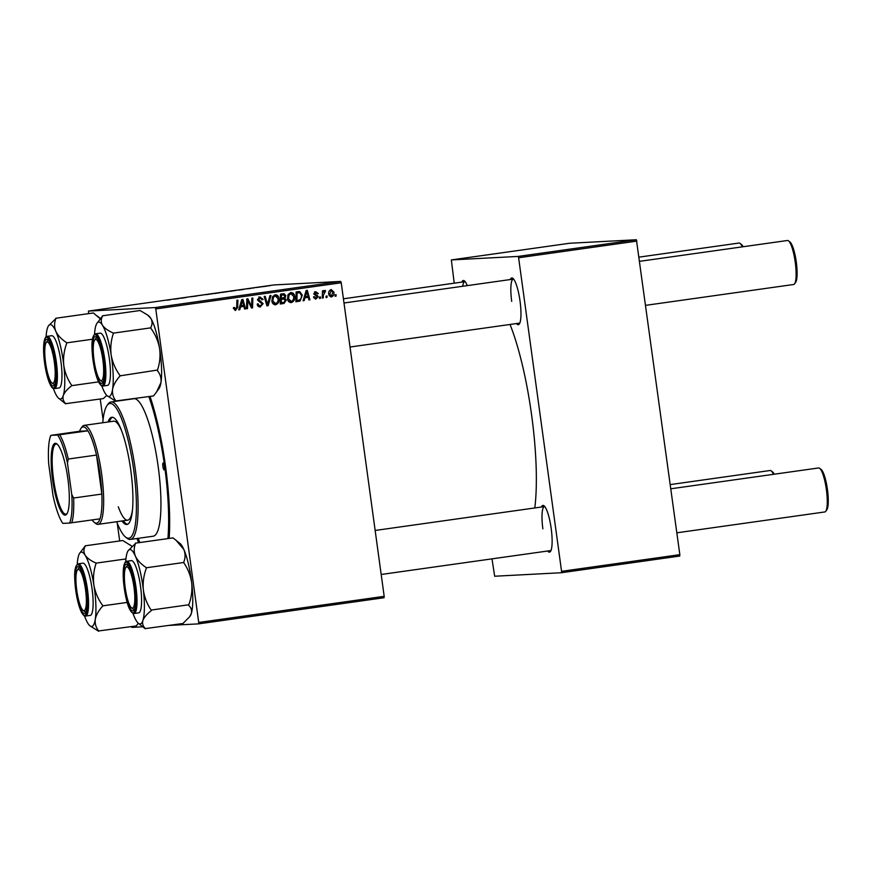 <?xml version="1.0" encoding="UTF-8"?>
<svg xmlns="http://www.w3.org/2000/svg" width="871" height="871" viewBox="0 0 871 871"><rect width="100%" height="100%" fill="white"/><g stroke="black" fill="none" stroke-linecap="round" stroke-linejoin="round"><path stroke-width="1.31" d="M510.286 279.558A23.604 4.965 82 0 1 512.899 278.35A23.604 4.965 82 0 1 520.031 301.061A23.604 4.965 82 0 1 519.334 323.99A23.604 4.965 82 0 1 516.492 323.555M350.022 347.017L519.497 323.13A22.21 4.682 -98 0 0 519.845 323.01M541.446 507.02A23.604 4.965 82 0 1 544.059 505.811A23.604 4.965 82 0 1 551.191 528.523A23.604 4.965 82 0 1 550.483 551.452A23.604 4.965 82 0 1 547.652 551.016M381.182 574.479L550.657 550.592A22.21 4.682 -98 0 0 551.005 550.472M150.03 396.436A104.128 21.927 82 0 1 165.523 466.312A104.128 21.927 82 0 1 169.159 538.42M138.543 542.742A104.128 21.927 82 0 1 137.052 538.485M534.783 507.967A119.392 25.139 -98 0 0 531.604 414.999A119.392 25.139 -98 0 0 510.025 324.458M384.067 597.724L198.61 623.865L198.719 622.471L384.176 596.33L384.067 597.724M131.543 626.608L131.815 627.381L142.844 626.793M169.41 625.4L198.61 623.865M290.762 302.585L291.317 302.564C289.085 302.466 287.822 301.224 287.506 298.851L288.214 294.409L290.805 292.558C293.102 292.667 294.376 293.941 294.648 296.39C295.084 299.45 293.973 301.508 291.317 302.564L291.012 302.585M304.937 297.838L304.142 300.626L303.086 300.778L306.135 290.533L307.332 290.359L309.934 299.809L308.955 299.951L308.28 297.359L303.946 297.893L308.28 297.359M235.29 310.414L233.515 307.648L234.473 307.387L235.671 309.259L236.705 307.267L236.901 300.288L237.892 300.147L237.696 307.365L235.508 310.414M233.33 308.301L234.375 309.325L235.671 309.259M259.787 306.93L260.571 306.897C258.589 307.06 257.468 306.113 257.217 304.044L258.175 303.794L258.622 305.177L260.483 305.754L262.171 303.881L257.631 299.842L259.917 296.913L263.053 299.319L262.106 299.766L260.037 298.045L258.6 299.646L263.14 303.652L260.157 306.93M259.014 305.852L260.483 305.754M258.872 298.111L260.277 298.024L258.872 298.111L257.435 299.711L259.09 300.451M270.979 295.487L268.192 305.688L266.94 305.863L264.185 296.445L265.176 296.303L267.539 304.382L269.923 295.628L270.979 295.487M275.127 304.796L275.672 304.763C273.45 304.665 272.188 303.424 271.872 301.061L272.579 296.619L275.171 294.768C277.457 294.866 278.742 296.151 279.003 298.59C279.449 301.649 278.328 303.707 275.672 304.763L275.367 304.796M336.119 294.714L336.075 296.118L335.106 296.26L335.117 294.855L336.119 294.714M155.767 308.922L155.288 307.561L88.483 311.078L273.94 284.937L340.746 281.42L341.225 282.781L155.767 308.922L198.719 622.471M341.225 282.781L384.176 596.33M286.309 300.081L284.011 303.456L280.244 303.99L280.516 294.137L282.923 293.799L284.251 293.777L285.84 295.781L284.871 298.307L286.309 300.081L285.318 300.136M282.923 293.799L284.251 293.777L283.075 293.843L284.675 295.835M240.559 306.908L239.765 309.695L238.698 309.847L241.757 299.602L242.944 299.439L245.557 308.878L244.566 309.02L243.891 306.44L239.558 306.962L243.891 306.44M247.712 302.585L247.516 308.606L246.526 308.748L246.82 298.895L247.843 298.742L251.654 306.538L251.85 298.187L252.84 298.045L252.568 307.899L251.534 308.04L247.702 300.266L247.712 302.585L246.7 302.64M315.596 299.08L313.516 296.88L314.475 296.619L316.119 298.176L317.262 296.913L313.995 294.006L315.77 291.72L318.285 293.538L317.327 293.799L315.846 292.602L314.954 293.712L318.22 296.695L315.879 299.08M313.756 297.838L316.119 298.176M314.986 292.645L316.031 292.591L314.671 292.667L313.778 293.767M300.147 300.952L295.879 301.791L296.151 291.937L299.722 291.567L302.313 295.084L300.147 300.952L298.666 301.399M298.503 291.611L299.722 291.567L298.546 291.622L300.582 293.233M331.013 296.924L328.748 294.442C328.323 292.014 329.151 290.381 331.23 289.542L333.92 292.144C334.301 294.485 333.473 296.075 331.459 296.902L331.22 296.924M327.071 295.988L327.039 297.392L326.059 297.534L326.081 296.129L327.071 295.988M323.381 295.062L323.272 297.926L322.281 298.067L322.477 290.903L323.468 290.762L323.413 292.242L324.785 290.446L325.482 290.609L325.242 291.763L323.381 295.062L322.357 295.117M324.785 290.446L325.482 290.609L324.317 290.674L324.11 291.633M320.484 296.924L320.441 298.328L319.461 298.459L319.483 297.065L320.484 296.924M227.897 291.611L221.245 292.438L228.071 291.556M238.404 290.13L243.597 289.444L238.404 290.13M169.431 299.896L166.949 300.19L169.431 299.896M169.257 299.929L170.172 299.787M196.596 296.042L190.749 296.761L196.672 296.02M203.912 294.855L197.107 295.813L203.912 294.855M212.263 293.81L205.61 294.638L212.426 293.767M269.672 285.742L268.671 285.884L269.672 285.742M155.288 307.561L340.746 281.42M219.742 292.776L213.449 293.516L219.819 292.754M218.959 292.808L218.153 292.939M174.015 299.199L179.219 298.513L174.015 299.199M180.928 298.165L186.231 297.534L180.939 298.274M247.266 288.834L251.567 288.225L247.212 288.834M249.727 288.584L250.815 288.432M249.03 288.562L248.213 288.726M235.551 290.533L229.084 291.306L235.725 290.479M267.266 286.08L262.204 286.766L267.408 286.036M260.636 287.016L259.634 287.158L260.636 287.038M256.825 287.528L258.622 287.201L256.825 287.528M254.038 287.942L253.036 288.083L254.038 287.974M88.483 311.078L88.548 313.647M100.241 399.016L103.072 419.68M117.226 523.046L119.675 540.956M679.728 556.057L561.468 572.726L561.566 571.332L679.837 554.664L679.728 556.057M491.995 558.855L494.663 576.232L561.468 572.726M636.407 239.754L569.601 243.259L451.341 259.928L518.136 256.422L636.407 239.754L679.837 554.664M636.886 241.104L518.615 257.772L561.566 571.332M451.341 259.928L454.227 283.184M461.826 282.106A23.604 4.965 82 0 1 464.439 280.898A23.604 4.965 82 0 1 467.27 285.623M518.615 257.772L518.136 256.422M465.201 281.703A22.21 4.682 -98 0 0 464.842 281.681A22.21 4.682 -98 0 0 462.708 286.265M544.821 506.617A22.21 4.682 -98 0 0 544.451 506.595A22.21 4.682 -98 0 0 542.873 528.839M513.661 279.156A22.21 4.682 -98 0 0 513.291 279.134A22.21 4.682 -98 0 0 511.713 301.377M214.484 293.385L217.979 292.917L214.506 293.549M214.691 293.44L218.763 292.885L214.702 293.516M206.536 294.529L211.25 293.897L206.22 294.681M175.006 298.993L176.976 298.764L175.006 298.993M239.394 289.912L241.365 289.684L239.394 289.912M230.129 291.186L234.549 290.609L230.151 291.339M222.17 292.318L226.896 291.698L221.855 292.471M264.501 286.385L266.276 286.167L264.501 286.385M335.106 296.173L336.075 296.118M285.002 301.606L282.846 303.522L284.011 303.456M282.846 303.522L280.244 303.892M284.85 295.824L285.84 295.781M281.975 294.975L283.63 294.866L280.484 295.193L281.475 295.149L281.387 298.22L284.512 297.381L283.696 298.372L284.871 298.307M283.696 298.372L285.144 300.147M282.258 299.145L280.375 299.406L281.355 299.374L281.268 302.705L284.055 302.259L285.329 300.19L283.434 299.08L281.355 299.374M280.408 298.274L281.387 298.22M284.512 297.381L284.871 295.955L283.151 294.921L281.475 295.149M280.277 302.749L281.268 302.705M274.855 294.823L277.294 296.761M274.125 295.955L275.508 295.879L272.275 297.305L273.45 297.251L272.852 300.963L275.595 303.631C277.599 302.683 278.404 301.018 278.012 298.622L279.003 298.59M277.457 302.183L274.822 304.763M272.416 302.847L275.595 303.631M271.872 301.018L272.852 300.963M278.012 298.622L275.29 295.9L273.45 297.251M267.386 304.393L267.016 305.754L268.192 305.688M266.526 304.436L267.539 304.382M257.228 304.153L258.208 304.099M257.5 305.231L258.622 305.177M257.446 305.231L259.308 305.819M258.741 296.978L261.877 299.384M262.051 299.374L263.053 299.319M262.084 299.58L263.075 299.526M257.62 299.7L258.6 299.646M257.914 300.517L261.964 303.707M262.138 303.696L263.14 303.652M261.855 305.057L259.602 306.919M233.515 308.29L234.506 308.236M236.705 307.419L237.696 307.365M236.302 308.933L234.952 310.37M238.73 309.749L239.765 309.695M241.8 299.602L242.084 300.604M243.39 305.362L243.695 306.45M244.544 308.933L245.557 308.878M241.844 302.673L240.94 305.71L243.608 305.329L242.356 300.593L241.844 302.673L240.821 302.727M239.917 305.765L240.94 305.71M241.441 300.637L242.356 300.593M246.526 308.661L247.516 308.606M246.809 299.069L247.429 300.277M250.783 306.581L251.654 306.538M251.436 306.548L251.403 307.779M251.49 307.953L252.568 307.899M246.776 300.31L247.702 300.266M314.605 291.785L317.12 293.592M317.284 293.581L318.285 293.538M313.974 293.767L314.954 293.712M314.061 294.322L315.128 294.267M313.952 294.322L317.556 295.498M316.391 295.563L317.055 296.761M317.218 296.75L318.22 296.695M316.902 297.86L315.324 299.058M303.119 300.68L304.142 300.626M306.189 290.522L306.461 291.535M307.779 296.292L308.084 297.37M308.933 299.864L309.934 299.809M306.233 293.592L305.318 296.63L307.986 296.26L306.744 291.513L306.233 293.592L305.209 293.647M304.306 296.684L305.318 296.63M305.83 291.567L306.744 291.513M297.501 301.453L295.89 301.682M298.622 292.798L296.129 292.983L297.109 292.95L296.902 300.495L298.165 300.321C300.724 299.711 301.78 297.991 301.322 295.16L302.313 295.084M300.702 298.927L298.971 301.018M295.922 300.549L296.902 300.495M301.322 295.16L299.787 292.732L297.109 292.95M299.787 292.732L297.359 292.808M290.5 292.623L292.928 294.55M293.658 296.445L294.648 296.39M293.091 299.983L290.457 302.564M289.76 293.756L291.143 293.679L287.789 295.334M288.061 300.637L291.23 301.42C293.233 300.484 294.039 298.818 293.658 296.423L290.936 293.69L289.085 295.04L288.497 298.764L291.23 301.42M287.92 295.106L289.085 295.04M287.506 298.818L288.497 298.764M330.838 289.629L332.297 290.772M332.929 292.199L333.92 292.144M332.287 295.421L330.653 296.88M330.349 290.479L329.249 290.968M329.151 295.726L330.174 296.086M330.251 290.479L331.426 290.413L329.717 294.191L331.35 296.02L332.94 292.275L331.307 290.424L330.142 290.489M328.726 294.246L329.717 294.191M330.044 296.096L331.35 296.02M326.059 297.447L327.039 297.392M322.281 297.98L323.272 297.926M322.433 292.297L323.413 292.242M323.609 290.511L324.317 290.674M322.793 292.275L322.412 293.277M319.461 298.383L320.441 298.328M54.383 362.358A20.828 4.388 -98 0 0 46.207 342.586A20.828 4.388 -98 0 0 45.586 362.815A20.828 4.388 -98 0 0 51.89 382.859A20.828 4.388 -98 0 0 54.383 362.358M46.207 342.586L47.306 341.062A22.21 4.682 82 0 1 48.232 340.409A22.21 4.682 82 0 1 48.591 340.419A22.21 4.682 -98 0 0 48.232 340.409A22.21 4.682 -98 0 0 46.794 342.053M742.31 246.852A22.21 4.682 -98 0 0 740.067 243.423L741.537 244.577A20.828 4.388 82 0 1 743.126 246.743M740.067 243.423A22.21 4.682 -98 0 0 738.989 243.042L639.074 257.13M52.587 383.207A22.21 4.682 -98 0 0 54.427 384.394A22.21 4.682 -98 0 0 54.775 384.274A22.21 4.682 82 0 1 54.427 384.394A22.21 4.682 82 0 1 53.36 384.024L51.89 382.859M788.527 240.875L789.997 242.029A20.828 4.388 82 0 1 796.29 262.073A20.828 4.388 82 0 1 795.669 282.302L794.581 283.826A22.21 4.682 -98 0 0 795.245 262.247A22.21 4.682 -98 0 0 788.527 240.875A22.21 4.682 -98 0 0 787.449 240.494L639.652 261.322M102.843 359.81A20.828 4.388 -98 0 0 94.667 340.038A20.828 4.388 -98 0 0 94.046 360.267A20.828 4.388 -98 0 0 100.35 380.311A20.828 4.388 -98 0 0 102.843 359.81M94.667 340.038L95.766 338.514A22.21 4.682 82 0 1 96.692 337.85A22.21 4.682 82 0 1 97.051 337.872A22.21 4.682 -98 0 0 96.692 337.85A22.21 4.682 -98 0 0 95.244 339.505M645.683 305.34L793.655 284.49A22.21 4.682 -98 0 0 794.581 283.826M101.047 380.66A22.21 4.682 -98 0 0 102.887 381.846A22.21 4.682 -98 0 0 103.235 381.727A22.21 4.682 82 0 1 102.887 381.846A22.21 4.682 82 0 1 101.82 381.465L100.35 380.311M76.746 590.288A20.828 4.388 -98 0 0 83.05 610.321A20.828 4.388 -98 0 0 85.543 589.819A20.828 4.388 -98 0 0 77.367 570.048A20.828 4.388 -98 0 0 76.746 590.288M83.747 610.669A22.21 4.682 -98 0 0 85.587 611.856A22.21 4.682 -98 0 0 85.935 611.747A22.21 4.682 82 0 1 85.587 611.856A22.21 4.682 82 0 1 84.52 611.486L83.05 610.321M773.47 474.325A22.21 4.682 -98 0 0 771.227 470.884A22.21 4.682 -98 0 0 770.149 470.503L670.235 484.592M77.367 570.048L78.466 568.523A22.21 4.682 82 0 1 79.392 567.87A22.21 4.682 82 0 1 79.751 567.881A22.21 4.682 -98 0 0 79.392 567.87A22.21 4.682 -98 0 0 77.954 569.525M771.227 470.884L772.697 472.049A20.828 4.388 82 0 1 774.286 474.205M125.206 587.74A20.828 4.388 -98 0 0 131.51 607.773A20.828 4.388 -98 0 0 133.992 587.272A20.828 4.388 -98 0 0 125.827 567.5A20.828 4.388 -98 0 0 125.206 587.74M132.207 608.121A22.21 4.682 -98 0 0 134.047 609.308A22.21 4.682 -98 0 0 134.395 609.199A22.21 4.682 82 0 1 134.047 609.308A22.21 4.682 82 0 1 132.98 608.938L131.51 607.773M819.676 468.337L821.157 469.491A20.828 4.388 82 0 1 827.45 489.535A20.828 4.388 82 0 1 826.829 509.775L825.741 511.288A22.21 4.682 -98 0 0 826.394 489.709A22.21 4.682 -98 0 0 819.676 468.337A22.21 4.682 -98 0 0 818.609 467.956L670.812 488.794M676.843 532.802L824.815 511.952A22.21 4.682 -98 0 0 825.741 511.288M125.827 567.5L126.926 565.976A22.21 4.682 82 0 1 127.841 565.323A22.21 4.682 82 0 1 128.211 565.333A22.21 4.682 -98 0 0 127.841 565.323A22.21 4.682 -98 0 0 126.404 566.977M48.558 325.754A37.562 7.904 -98 0 1 55.82 331.318A37.562 7.904 82 0 1 60.469 346.059A37.562 7.904 82 0 1 63.746 365.025C63.093 357.676 64.073 350.458 66.697 343.37L66.501 342.564C61.482 339.298 57.922 335.553 55.82 331.318C54.165 327.093 54.187 322.836 55.896 318.557L48.558 325.754A37.562 7.904 -98 0 0 47.437 328.127A37.562 7.904 82 0 0 46.087 336.805M66.697 343.37A43.115 9.08 -98 0 0 66.599 342.967A43.115 9.08 -98 0 0 66.501 342.564M53.196 352.679A23.604 4.965 82 0 1 54.263 385.265A23.604 4.965 82 0 1 46.773 372.494A23.604 4.965 82 0 1 44.094 348.248A23.604 4.965 82 0 1 47.829 339.614A23.604 4.965 82 0 1 53.196 352.679M58.945 350.752A26.38 5.553 -98 0 0 51.683 335.716L47.11 336.358A26.38 5.553 82 0 1 54.383 351.394A26.38 5.553 82 0 1 54.47 388.597L59.043 387.954A26.38 5.553 -98 0 0 58.945 350.752M55.766 318.263L93.393 312.961L100.209 318.775M92.5 339.222L66.632 342.858M71.542 385.156C67.415 379.114 64.813 372.396 63.746 365.025A37.562 7.904 82 0 1 63.278 395.532C64.508 392.364 67.252 389.152 71.531 385.886L71.542 385.156A43.115 9.08 -98 0 1 71.531 385.886M98.565 381.868L71.607 385.668M106.795 395.434L103.333 398.58L65.771 403.665C63.3 401.346 62.472 398.635 63.278 395.532A37.562 7.904 82 0 1 58.793 398.385A37.562 7.904 82 0 1 54.895 392.342A37.562 7.904 82 0 1 53.36 388.444M58.793 398.385L65.706 403.883M96.67 315.585L100.307 318.459A37.562 7.904 82 0 1 100.405 318.536M111.216 355.259A37.562 7.904 82 0 1 113.143 374.29A37.562 7.904 82 0 1 112.577 389.304C113.459 384.938 115.908 380.562 119.915 376.163L119.882 375.347C115.484 369.315 112.599 362.619 111.216 355.259C110.258 347.932 110.955 340.724 113.295 333.658L113.088 332.94C108.058 330.751 104.509 328.182 102.462 325.231C100.807 322.216 100.851 319.145 102.582 316.021L97.019 323.195A37.562 7.904 82 0 1 102.462 325.231A37.562 7.904 -98 0 1 111.216 355.259M119.915 376.163A43.115 9.08 -98 0 0 119.893 375.76A43.115 9.08 -98 0 0 119.882 375.347M104.302 369.478A23.604 4.965 82 0 1 102.724 382.717A23.604 4.965 82 0 1 96.637 375.118A23.604 4.965 82 0 1 92.587 350.61A23.604 4.965 82 0 1 96.289 337.066A23.604 4.965 82 0 1 104.302 369.478M110.367 369.827A26.38 5.553 -98 0 0 100.132 333.158L95.57 333.811A26.38 5.553 82 0 1 105.794 370.469A26.38 5.553 82 0 1 102.93 386.049L107.503 385.407A26.38 5.553 -98 0 0 110.367 369.827M102.451 315.814L140.079 310.512L147.711 315.073L150.835 318.416C152.49 321.432 152.447 324.502 150.716 327.638L150.923 328.356C155.321 334.388 158.217 341.084 159.589 348.444C160.547 355.771 159.861 362.978 157.509 370.044L119.958 375.858M150.846 327.844L113.219 333.147M157.586 370.556L157.542 370.861C160.297 374.247 161.44 378.123 160.961 382.489L156.671 391.798L153.568 395.935L115.985 400.932C113.23 397.546 112.098 393.67 112.577 389.304A37.562 7.904 82 0 1 107.253 395.837A37.562 7.904 82 0 1 105.184 393.333A37.562 7.904 82 0 1 101.82 385.897M107.253 395.837L115.941 401.237M147.711 315.073L148.767 315.901A37.562 7.904 82 0 1 150.835 318.416A37.562 7.904 82 0 1 159.589 348.444A37.562 7.904 82 0 1 160.961 382.489A37.562 7.904 82 0 1 159.001 388.542L156.671 391.798M94.547 334.257A37.562 7.904 82 0 1 95.059 329.26A37.562 7.904 82 0 1 97.019 323.195M113.295 333.658A43.115 9.08 -98 0 0 113.088 332.94M75.287 580.619A23.604 4.965 82 0 1 78.989 567.086A23.604 4.965 82 0 1 87.002 599.488A23.604 4.965 82 0 1 85.423 612.727A23.604 4.965 82 0 1 79.337 605.138A23.604 4.965 82 0 1 75.287 580.619M85.63 616.058L90.203 615.416A26.38 5.553 -98 0 0 93.066 599.836A26.38 5.553 -98 0 0 82.832 563.178L78.27 563.82A26.38 5.553 82 0 1 88.494 600.478A26.38 5.553 82 0 1 85.63 616.058C84.901 616.755 83.583 615.634 81.678 612.694C77.922 604.626 75.614 593.652 74.775 579.759C74.264 570.309 75.429 564.996 78.27 563.82M85.097 546.128L79.718 553.216A37.562 7.904 82 0 1 85.162 555.252C83.507 552.236 83.551 549.166 85.282 546.03L85.097 546.128A43.115 9.08 -98 0 1 85.282 546.03M131.924 546.324A37.562 7.904 82 0 0 131.467 545.921L122.778 540.521L85.151 545.823M95.788 562.949C90.758 560.761 87.209 558.202 85.162 555.252A37.562 7.904 82 0 1 93.916 585.268C92.957 577.941 93.654 570.734 95.995 563.668L95.788 562.949A43.115 9.08 -98 0 1 95.995 563.668M125.936 558.932L95.919 563.156M130.41 545.083L131.869 546.367M102.582 605.356C98.183 599.324 95.298 592.628 93.916 585.268A37.562 7.904 82 0 1 95.277 619.314C96.158 614.948 98.608 610.571 102.615 606.172L102.582 605.356A43.115 9.08 -98 0 1 102.615 606.172M127.199 602.416L102.658 605.868M138.315 623.222L136.268 625.944L98.684 630.942C95.93 627.556 94.797 623.68 95.277 619.314A37.562 7.904 82 0 1 89.953 625.857A37.562 7.904 82 0 1 87.884 623.342A37.562 7.904 -98 0 1 84.52 615.906M89.953 625.857L98.641 631.246M77.247 564.277A37.562 7.904 82 0 1 77.759 559.269A37.562 7.904 82 0 1 79.718 553.216M135.386 543.177L173.013 537.875L176.094 540.347L183.825 549.416A37.562 7.904 82 0 1 188.463 564.158A37.562 7.904 82 0 1 191.74 583.124C192.393 590.473 191.413 597.68 188.789 604.768L151.162 610.07C147.036 604.028 144.434 597.321 143.356 589.939C142.702 582.59 143.693 575.372 146.306 568.295L146.121 567.489C141.102 564.212 137.542 560.467 135.441 556.242C133.775 552.007 133.807 547.75 135.517 543.482L128.168 550.668A37.562 7.904 82 0 1 135.441 556.242A37.562 7.904 82 0 1 143.356 589.939A37.562 7.904 82 0 1 142.898 620.446C144.118 617.278 146.872 614.066 151.151 610.8L151.216 610.582M176.29 540.499L179.927 543.373A37.562 7.904 82 0 1 183.825 549.416C185.479 553.651 185.458 557.908 183.748 562.176L183.944 562.993C188.071 569.035 190.662 575.742 191.74 583.124A37.562 7.904 82 0 1 191.282 613.63L189.617 616.777L182.954 623.494L145.392 628.579C142.92 626.26 142.093 623.549 142.898 620.446A37.562 7.904 -98 0 1 138.413 623.309L145.326 628.797M138.413 623.309A37.562 7.904 -98 0 1 134.515 617.256A37.562 7.904 82 0 1 132.98 613.358M126.393 597.419A23.604 4.965 82 0 1 123.715 573.162A23.604 4.965 82 0 1 127.449 564.539A23.604 4.965 82 0 1 132.817 577.593A23.604 4.965 82 0 1 133.884 610.179A23.604 4.965 82 0 1 126.393 597.419M134.09 613.511L138.663 612.868A26.38 5.553 -98 0 0 138.565 575.677A26.38 5.553 -98 0 0 131.292 560.63L126.731 561.272A26.38 5.553 82 0 1 133.992 576.319A26.38 5.553 82 0 1 134.09 613.511C130.944 613.119 128.287 608.045 126.121 598.312C123.247 584.974 122.495 574.076 123.867 565.595C124.869 562.241 125.827 560.804 126.731 561.272M183.879 562.47L146.252 567.783M188.855 605.28L188.778 605.497C191.25 607.816 192.088 610.527 191.282 613.63A37.562 7.904 82 0 1 190.161 616.015L189.617 616.777M125.707 561.73A37.562 7.904 82 0 1 127.057 553.041A37.562 7.904 82 0 1 128.168 550.668M146.306 568.295A43.115 9.08 -98 0 0 146.121 567.489M151.151 610.8A43.115 9.08 -98 0 0 151.162 610.07M162.888 466.453A3.473 0.729 -98 0 0 164.107 469.85A3.473 0.729 -98 0 0 164.347 466.377A3.473 0.729 -98 0 0 163.138 462.98A3.473 0.729 -98 0 0 162.888 466.453M121.994 520.978A54.144 11.399 -98 0 0 126.916 524.494A54.144 11.399 -98 0 0 130.781 470.275A54.144 11.399 -98 0 0 111.804 417.263A54.144 11.399 -98 0 0 108.037 422M123.334 520.793A54.144 11.399 -98 0 0 127.58 524.298M116.714 521.729A68.025 14.328 -98 0 0 125.576 537.091A68.025 14.328 -98 0 0 133.72 470.122A68.025 14.328 -98 0 0 107.035 405.527A68.025 14.328 -98 0 0 102.767 422.751M107.035 405.527L108.124 404.002A69.419 14.611 82 0 1 111.02 401.956A69.419 14.611 82 0 1 135.353 469.915A69.419 14.611 82 0 1 130.389 539.421A69.419 14.611 82 0 1 127.046 538.256L125.576 537.091M130.389 539.421L153.242 536.209A69.419 14.611 -98 0 0 158.195 466.704A69.419 14.611 -98 0 0 133.862 398.733L111.02 401.956M167.907 538.594A99.958 21.046 -98 0 0 164.641 466.355A99.958 21.046 -98 0 0 148.854 396.599M132.577 509.067A49.974 10.528 82 0 1 127.678 520.183A49.974 10.528 82 0 1 118.293 506.78M92.108 519.943A48.591 10.234 -98 0 0 94.231 522.339A48.591 10.234 -98 0 0 96.387 523.177A48.591 10.234 -98 0 0 99.98 518.833A48.591 10.234 -98 0 0 101.842 494.053A48.591 10.234 -98 0 0 96.496 455.054A48.591 10.234 -98 0 0 87.917 430.818A48.591 10.234 -98 0 0 83.202 426.91A48.591 10.234 -98 0 0 80.992 428.369L82.081 426.844A49.974 10.528 82 0 1 84.16 425.364L113.731 421.205A49.974 10.528 82 0 1 121.505 430.524M138.239 538.322A99.958 21.046 -98 0 0 139.806 542.557M112.49 417.263A54.144 11.399 -98 0 0 109.387 421.814M65.14 515.109A36.234 7.632 82 0 1 52.576 479.616A36.234 7.632 82 0 1 55.309 443.317A36.234 7.632 82 0 1 56.92 443.949A36.234 7.632 82 0 1 67.786 478.146A36.234 7.632 82 0 1 66.795 514.021A36.234 7.632 82 0 1 65.14 515.109M57.366 444.341A35.406 7.458 -98 0 0 56.234 444.036A35.406 7.458 -98 0 0 56.092 444.047A35.406 7.458 -98 0 0 53.61 479.812A35.406 7.458 -98 0 0 65.837 514.173A35.406 7.458 -98 0 0 65.978 514.151A35.406 7.458 -98 0 0 67.111 513.52M84.16 425.364A49.974 10.528 82 0 1 84.356 425.353A49.974 10.528 82 0 1 101.624 473.846A49.974 10.528 82 0 1 98.107 524.342A49.974 10.528 82 0 1 97.922 524.364A49.974 10.528 82 0 1 95.701 523.504L94.231 522.339M57.562 435.032L87.917 430.818L79.609 431.254L50.834 435.38A47.197 9.94 -98 0 0 48.689 463.905L53.011 495.512A47.197 9.94 -98 0 0 62.886 523.395L69.626 523.046A47.197 9.94 -98 0 0 71.77 494.521L67.437 462.926A47.197 9.94 -98 0 0 57.562 435.032L50.834 435.38M80.992 428.369A48.591 10.234 -98 0 0 79.609 431.254M71.77 494.521L73.621 498.027L101.842 494.053L96.496 455.054L68.276 459.039L67.437 462.926M99.98 518.833L69.626 523.046M59.696 434.803A48.591 10.234 82 0 1 68.276 459.039M73.621 498.027A48.591 10.234 82 0 1 71.749 522.818M265.797 301.965L266.864 301.91M259.743 301.279L260.908 301.214M248.573 302.248L249.618 302.193M249.846 304.774L250.892 304.719M314.845 294.834L316.021 294.768M53.458 351.862A25.542 5.378 -98 0 0 44.595 339.668A25.542 5.378 -98 0 0 46.511 373.311A25.542 5.378 -98 0 0 55.374 385.505A25.542 5.378 -98 0 0 53.458 351.862M104.781 370.251A25.542 5.378 -98 0 0 97.519 336.881A25.542 5.378 -98 0 0 92.097 349.826A25.542 5.378 -98 0 0 99.37 383.196A25.542 5.378 -98 0 0 104.781 370.251M74.797 579.846A25.542 5.378 -98 0 0 82.07 613.206A25.542 5.378 -98 0 0 87.481 600.261A25.542 5.378 -98 0 0 80.219 566.901A25.542 5.378 -98 0 0 74.797 579.846M126.132 598.235A25.542 5.378 -98 0 0 134.983 610.429A25.542 5.378 -98 0 0 133.078 576.776A25.542 5.378 -98 0 0 124.215 564.582A25.542 5.378 -98 0 0 126.132 598.235M299.069 292.689L297.893 292.754M343.414 298.797L464.842 281.681M513.291 279.134L343.991 302.999M375.151 530.461L544.451 506.595M47.11 336.358C46.207 335.89 45.259 337.327 44.247 340.681C42.875 349.151 43.637 360.061 46.511 373.387C50.921 389.958 53.392 388.542 54.47 388.597M95.57 333.811C92.729 334.987 91.564 340.3 92.076 349.75C92.914 363.675 95.233 374.661 99 382.717C100.873 385.613 102.179 386.724 102.93 386.049M98.107 524.342L127.678 520.183"/></g></svg>
